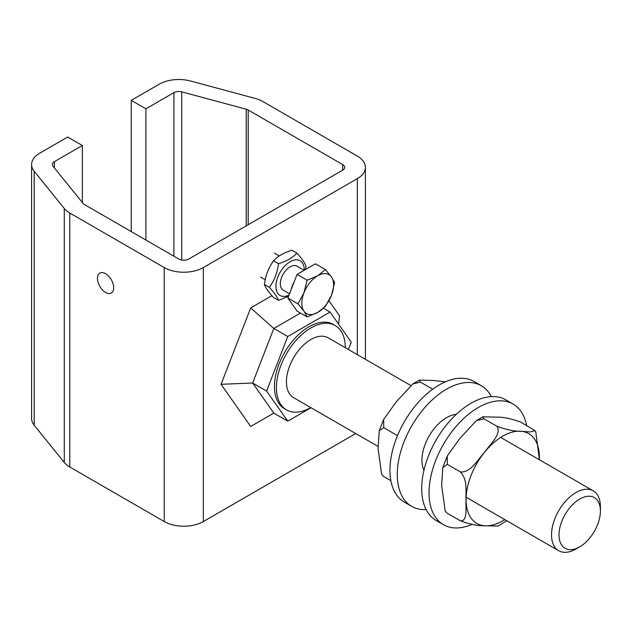 <?xml version="1.0" encoding="UTF-8"?>
<svg xmlns="http://www.w3.org/2000/svg" width="632" height="632" viewBox="0 0 632 632"><rect width="100%" height="100%" fill="white"/><g stroke="black" fill="none" stroke-linecap="round" stroke-linejoin="round"><path stroke-width="0.95" d="M300.477 313.061L273.822 328.45L252.658 383L273.822 413.115L250.691 426.466L221.058 384.311L252.658 383L266.586 391.042L287.75 421.157L273.822 413.115M271.934 295.673L250.691 307.942L221.058 384.311M338.562 324.113L339.582 315.882L328.948 300.745M250.691 307.942L273.822 328.45L287.75 336.493L266.586 391.042M105.576 273.695A11.487 6.628 60 0 1 113.081 283.815A11.487 6.628 60 0 1 111.319 293.019A11.487 6.628 60 0 1 105.576 292.45A11.487 6.628 60 0 1 98.071 282.33A11.487 6.628 60 0 1 99.832 273.127A11.487 6.628 60 0 1 105.576 273.695M31.6 164.486A27.65 15.966 180 0 1 39.698 153.197L67.695 137.033L82.358 145.494L54.36 161.666A6.913 3.99 0 0 0 52.338 164.486A6.913 3.99 0 0 0 52.985 166.169L83.069 203.417A6.913 3.99 0 0 0 84.443 204.555L178.895 259.081A6.913 3.99 0 0 0 188.676 259.081L342.647 170.19A6.913 3.99 0 0 0 344.669 167.369A6.913 3.99 0 0 0 342.647 164.549L248.194 110.015A6.913 3.99 0 0 0 246.227 109.218L181.716 91.853A6.913 3.99 0 0 0 173.903 92.643L145.905 108.815L131.243 100.346L159.24 84.182A27.65 15.966 180 0 1 190.477 80.999L254.988 98.371A27.65 15.966 180 0 1 262.857 101.547L357.309 156.08A27.65 15.966 180 0 1 365.407 167.369A27.65 15.966 180 0 1 357.309 178.659L203.338 267.549A27.65 15.966 180 0 1 164.233 267.549L69.781 213.016A27.65 15.966 180 0 1 64.274 208.473L34.191 171.233A27.65 15.966 180 0 1 31.6 164.486L31.6 418.471A27.65 15.966 0 0 0 34.191 425.218L64.274 462.466A27.65 15.966 0 0 0 69.781 467.001L164.233 521.534A27.65 15.966 0 0 0 203.338 521.534L355.737 433.544M82.358 145.494L82.358 202.54M145.905 108.815L145.905 240.034M131.243 231.573L131.243 100.346M559.02 534.893A29.262 16.898 -60 0 1 579.71 499.051A29.262 16.898 -60 0 1 600.4 510.996A29.262 16.898 -60 0 1 579.71 546.838A29.262 16.898 -60 0 1 559.02 534.893M600.4 510.996L600.4 506.667A34.562 19.955 120 0 0 600.4 506.667A34.562 19.955 120 0 0 593.243 490.851A34.562 19.955 120 0 0 566.604 500.109A34.562 19.955 120 0 0 551.523 534.893A34.562 19.955 120 0 0 558.68 550.717A34.562 19.955 120 0 0 575.957 549.003L579.71 546.838M410.761 385.496L328.15 337.804A34.562 19.955 120 0 0 301.519 347.063A34.562 19.955 120 0 0 286.43 381.847A34.562 19.955 120 0 0 293.588 397.662L378.078 446.445M348.406 349.496L351.25 342.165L330.086 312.058L287.75 336.493M330.086 312.058L323.481 308.242M287.75 421.157L311.015 407.727M345.317 347.711A48.719 28.124 120 0 0 335.229 325.543L333.277 324.413A48.719 28.124 120 0 0 295.737 337.464A48.719 28.124 120 0 0 274.47 386.492A48.719 28.124 120 0 0 284.558 408.793L286.517 409.923A48.719 28.124 120 0 0 310.754 407.577M335.229 325.543A48.719 28.124 120 0 0 297.688 338.594A48.719 28.124 120 0 0 276.421 387.621A48.719 28.124 120 0 0 286.517 409.923M331.476 295.31L325.464 306.307L317.714 312.421A22.468 12.972 120 0 0 331.476 295.31A22.468 12.972 120 0 0 331.476 276.966L334.636 282.67L331.476 295.31M307.128 316.901L303.96 311.189A22.468 12.972 120 0 0 317.714 312.421L307.128 316.901L297.056 311.086L287.884 298.035L297.056 274.399L315.4 263.805L325.464 269.619L331.476 276.966A22.468 12.972 120 0 0 317.714 275.734L325.464 269.619M297.956 303.85L303.96 292.845A22.468 12.972 120 0 0 303.96 311.189L297.956 303.85L287.884 298.035M307.128 280.213L317.714 275.734A22.468 12.972 120 0 0 303.96 292.845L307.128 280.213L297.056 274.399M291.218 289.448A20.098 11.605 -60 0 1 294.259 281.603M423.954 470.295A34.736 20.058 -60 0 1 421.947 460.222A34.736 20.058 -60 0 1 456.233 414.387M491.341 396.62A69.646 40.211 120 0 0 481.331 385.733L474 381.499A69.646 40.211 120 0 0 420.335 400.159A69.646 40.211 120 0 0 389.936 470.24A69.646 40.211 120 0 0 404.362 502.124L411.693 506.358A69.646 40.211 120 0 0 426.126 509.582M481.331 385.733A69.646 40.211 120 0 0 427.667 404.393A69.646 40.211 120 0 0 397.267 474.474A69.646 40.211 120 0 0 411.693 506.358M472.096 524.378A69.646 40.211 -60 0 1 443.459 524.702A69.646 40.211 -60 0 1 429.041 492.818A69.646 40.211 -60 0 1 459.44 422.729A69.646 40.211 -60 0 1 513.105 404.077A69.646 40.211 -60 0 1 526.606 425.518M443.459 524.702L436.127 520.468A69.646 40.211 -60 0 1 421.702 488.583A69.646 40.211 -60 0 1 452.109 418.502A69.646 40.211 -60 0 1 505.774 399.843L513.105 404.077M498.111 526.077L484.396 525.737C478.353 525.99 470.35 524.355 460.388 520.831C468.043 521.447 465.428 507.227 466.061 499.659C465.428 491.364 468.043 480.162 460.388 471.946C470.895 472.823 477.808 459.456 484.396 452.417C489.705 444.652 501.848 434.303 497.052 426.347C507.006 429.871 515.009 431.506 521.052 431.253L530.201 431.964L535.02 430.645L520.618 422.058C510.656 418.534 502.653 416.899 496.61 417.144L482.895 416.804L483.954 418.787L476.394 420.612L459.954 438.308L447.243 456.043L447.298 464.386L442.779 467.498L441.626 485.55L445.244 511.177L447.298 513.271L445.244 511.177M535.02 430.645L535.762 431.703L539.388 459.756M506.706 520.705L498.111 526.085M460.388 520.831L447.298 513.271M497.052 426.347L483.954 418.787M460.388 471.946L447.298 464.386M397.457 435.693L396.849 435.258L397.52 435.535M445.37 381.823L433.07 380.456L419.356 380.116L420.414 382.099L412.854 383.924L396.414 401.628L383.703 419.364L383.75 427.698L379.232 430.811L378.078 448.87L381.704 474.49L383.75 476.583L381.696 474.49M420.414 382.099L432.691 389.186M383.75 427.698L396.849 435.258M383.75 476.583L390.86 480.683M297.056 266.183A13.825 7.979 120 0 0 290.096 266.846A13.825 7.979 120 0 0 281.05 279.067A13.825 7.979 120 0 0 283.231 290.135M304.269 270.235A20.05 11.574 120 0 0 304.276 269.951A20.05 11.574 120 0 0 290.096 261.767A20.05 11.574 120 0 0 275.923 286.32A20.05 11.574 120 0 0 289.037 295.065M288.603 296.195L278.522 300.382C277.377 297.135 274.32 292.79 269.351 287.331C274.32 280.561 277.377 272.676 278.522 263.694C286.549 261.269 292.663 257.738 296.866 253.108C301.835 258.559 304.893 262.904 306.038 266.151L305.469 269.54M296.866 253.108L291.897 250.24C283.871 252.666 277.756 256.197 273.553 260.826C268.592 267.605 265.535 275.489 264.389 284.471C265.535 287.718 268.592 292.063 273.553 297.514L278.522 300.382M269.351 287.331L264.389 284.471M278.522 263.694L273.553 260.826M357.309 178.659L357.309 354.631M203.338 267.549L203.338 521.534M164.233 267.549L164.233 521.534M69.781 213.016L69.781 467.001M64.274 208.473L64.274 462.466M34.191 171.233L34.191 425.218M54.36 161.666L54.36 167.875M342.647 164.549L342.647 170.19M248.194 110.015L248.194 224.723M246.227 109.218L246.227 225.861M181.716 91.853L181.716 260.068M173.903 92.643L173.903 256.197M539.325 459.717A51.84 29.933 120 0 0 539.38 457.331A51.84 29.933 120 0 0 521.052 431.261A51.84 29.933 120 0 0 484.396 452.425A51.84 29.933 120 0 0 466.068 499.659A51.84 29.933 120 0 0 484.396 525.737A51.84 29.933 120 0 0 504.763 519.583M365.407 359.308L365.407 167.369M466.124 497.273L558.68 550.717M500.686 437.407L593.243 490.851M304.166 270.291L296.969 266.135M279.328 255.952L274.446 253.132M289.543 293.777L283.144 290.08M265.227 279.739L260.621 277.077M476.386 420.612L482.895 416.804M442.779 467.498L447.243 456.043M383.703 419.364L379.232 430.811M412.846 383.924L419.348 380.116"/></g></svg>
